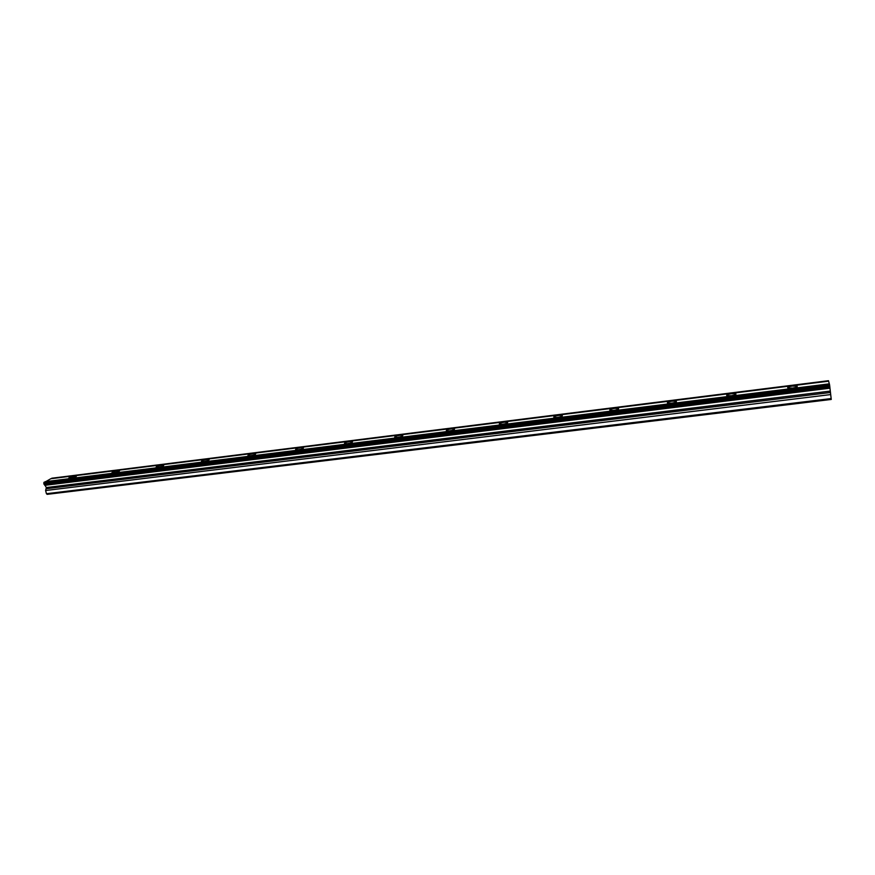 <?xml version="1.0" encoding="UTF-8"?>
<svg xmlns="http://www.w3.org/2000/svg" width="875" height="875" viewBox="0 0 875 875"><rect width="100%" height="100%" fill="white"/><g stroke="black" fill="none" stroke-linecap="round" stroke-linejoin="round"><path stroke-width="1.31" d="M792.608 388.062C796.316 387.483 797.814 386.848 797.103 386.181L792.334 386.094C788.637 386.673 787.15 387.297 787.85 387.964L792.608 388.062M70.602 478.209C74.43 477.52 76.377 476.798 76.442 476.066L74.637 476.044C70.831 476.733 68.884 477.455 68.808 478.188L70.602 478.209M113.827 472.817C117.655 472.128 119.569 471.417 119.569 470.673L117.655 470.652C113.848 471.341 111.934 472.052 111.912 472.784L113.827 472.817M158.145 467.283C161.963 466.594 163.844 465.894 163.789 465.161L161.755 465.128C157.948 465.806 156.067 466.517 156.111 467.25L158.145 467.283M203.591 461.606C207.408 460.928 209.256 460.228 209.147 459.495L206.97 459.462C203.164 460.13 201.316 460.841 201.414 461.573L203.591 461.606M250.217 455.788C254.023 455.109 255.839 454.409 255.675 453.688L253.345 453.644C249.539 454.311 247.723 455.011 247.887 455.744L250.217 455.788M298.058 449.816C301.864 449.148 303.647 448.448 303.417 447.727L300.923 447.683C297.128 448.339 295.345 449.039 295.575 449.772L298.058 449.816M347.167 443.68C350.973 443.023 352.723 442.334 352.428 441.613L349.77 441.558C345.975 442.214 344.225 442.903 344.509 443.636L347.167 443.68M397.611 437.38C401.395 436.734 403.123 436.045 402.762 435.323L399.908 435.28C396.134 435.925 394.417 436.603 394.756 437.325L397.611 437.38M449.422 430.916C453.206 430.27 454.891 429.592 454.475 428.881L451.413 428.827C447.65 429.461 445.966 430.139 446.359 430.85L449.422 430.916M502.666 424.266C506.439 423.631 508.091 422.964 507.62 422.253L504.328 422.188C500.577 422.822 498.925 423.489 499.384 424.2L502.666 424.266M557.397 417.43C561.159 416.806 562.778 416.139 562.264 415.439L558.72 415.373C554.98 415.986 553.361 416.653 553.875 417.353L557.397 417.43M613.692 410.397C617.444 409.784 619.03 409.128 618.461 408.439L614.655 408.363C610.914 408.975 609.328 409.62 609.897 410.32L613.692 410.397M671.606 403.167C675.347 402.566 676.9 401.92 676.288 401.231L672.186 401.155C668.456 401.745 666.903 402.391 667.516 403.091L671.606 403.167M731.227 395.73C734.945 395.128 736.477 394.494 735.809 393.816L731.391 393.728C727.683 394.319 726.152 394.953 726.808 395.631L731.227 395.73M831.184 398.562L46.43 493.708L47.184 494.342L831.25 399.448L829.675 385.514L43.75 483.262L44.089 482.234L829.489 384.322L829.675 385.514M51.603 478.636L828.57 381.183M829.434 384.333L828.625 381.172L50.783 478.734L44.909 482.125M46.43 493.708L45.609 490.514L46.353 487.55L43.75 483.262M51.778 478.22L828.494 380.702M829.358 383.852L45.106 481.698M44.778 485.341L829.948 388.183M830.725 394.57L45.609 490.514M829.511 384.377L43.98 482.289M44.198 484.52L829.85 387.111M44.002 484.236L829.817 386.739M830.222 391.103L46.353 487.55M46.473 488.698L830.397 392.514M797.18 386.805L797.103 386.181M618.548 408.986L618.461 408.439M676.364 401.811L676.288 401.231M735.886 394.417L735.809 393.816"/></g></svg>
